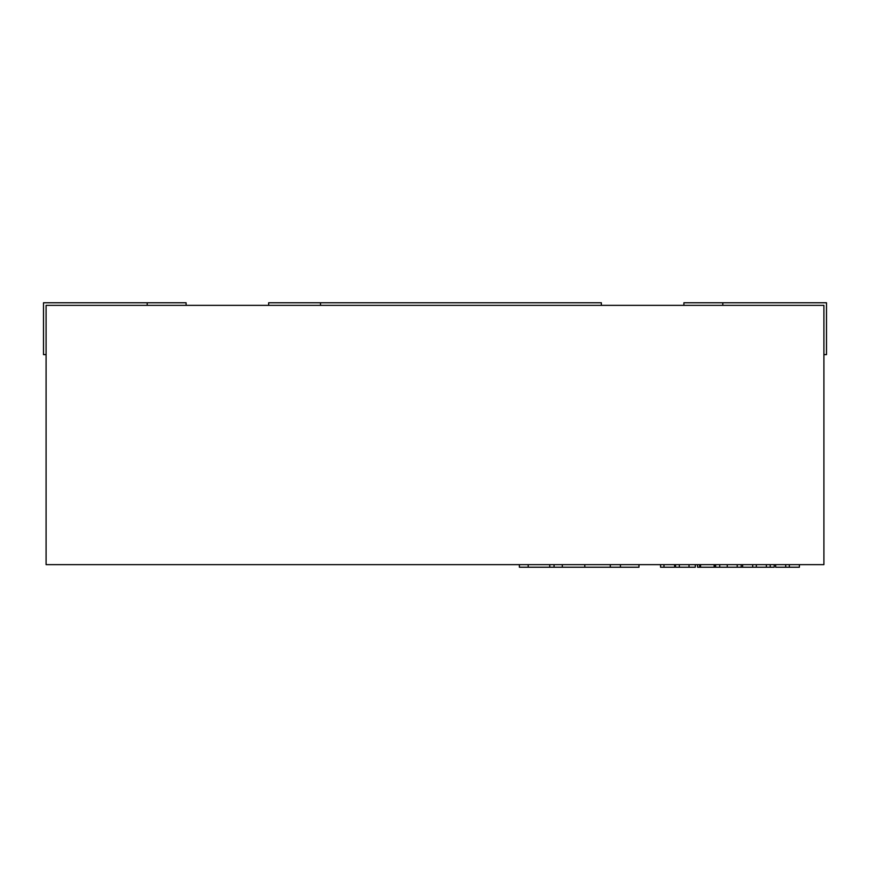 <?xml version="1.0" encoding="UTF-8"?>
<svg xmlns="http://www.w3.org/2000/svg" width="870" height="870" viewBox="0 0 870 870"><rect width="100%" height="100%" fill="white"/><g stroke="black" fill="none" stroke-linecap="round" stroke-linejoin="round"><path stroke-width="1.3" d="M683.896 305.359L683.896 302.771L826.5 302.771L826.5 354.623L823.912 354.623M823.912 564.641L46.088 564.641L46.088 305.359L823.912 305.359L823.912 564.641M268.634 305.359L268.634 302.771L320.497 302.771L320.497 305.359M601.366 305.359L601.366 302.771L320.497 302.771M46.088 354.623L43.5 354.623L43.5 302.771L186.104 302.771L186.104 305.359M674.739 564.641L674.739 567.229L674.467 564.641M674.467 567.229L663.973 567.229L663.973 564.641M663.973 567.229L660.569 567.229L660.569 564.641M675.544 564.641L675.544 567.229L695.282 567.229L695.282 564.641M774.202 564.641L774.202 567.229L714.748 567.229L714.748 564.641M714.748 567.229L714.139 567.229L714.139 564.641M714.139 567.229L700.567 567.229L700.567 564.641M741.186 567.229L741.186 564.641M719.729 567.229L719.729 564.641M756.334 567.229L756.334 564.641M766.372 567.229L766.372 564.641M752.691 567.229L752.691 564.641M742.654 567.229L742.654 564.641M697.533 567.229L697.512 564.641L697.533 567.229L699.643 567.229L699.643 564.641M700.567 567.229L699.643 567.229M715.64 567.229L715.64 564.641M799.389 564.641L799.389 567.229L775.67 567.229L775.67 564.641M789.351 567.229L789.351 564.641M785.708 567.229L785.708 564.641M638.971 564.641L638.971 567.229L519.379 567.229L519.379 564.641M620.419 567.229L620.419 564.641M610.294 567.229L610.294 564.641M554.059 567.229L554.059 564.641M147.204 305.359L147.204 302.771M722.796 305.359L722.796 302.771M689.04 567.229L689.04 564.641M679.35 567.229L679.35 564.641M737.216 567.229L737.216 564.641M727.244 567.229L727.244 564.641M770.233 567.229L770.233 564.641M584.803 567.229L584.803 564.641M562.303 567.229L562.303 564.641M549.742 567.229L549.742 564.641M528.188 567.229L528.188 564.641"/></g></svg>
